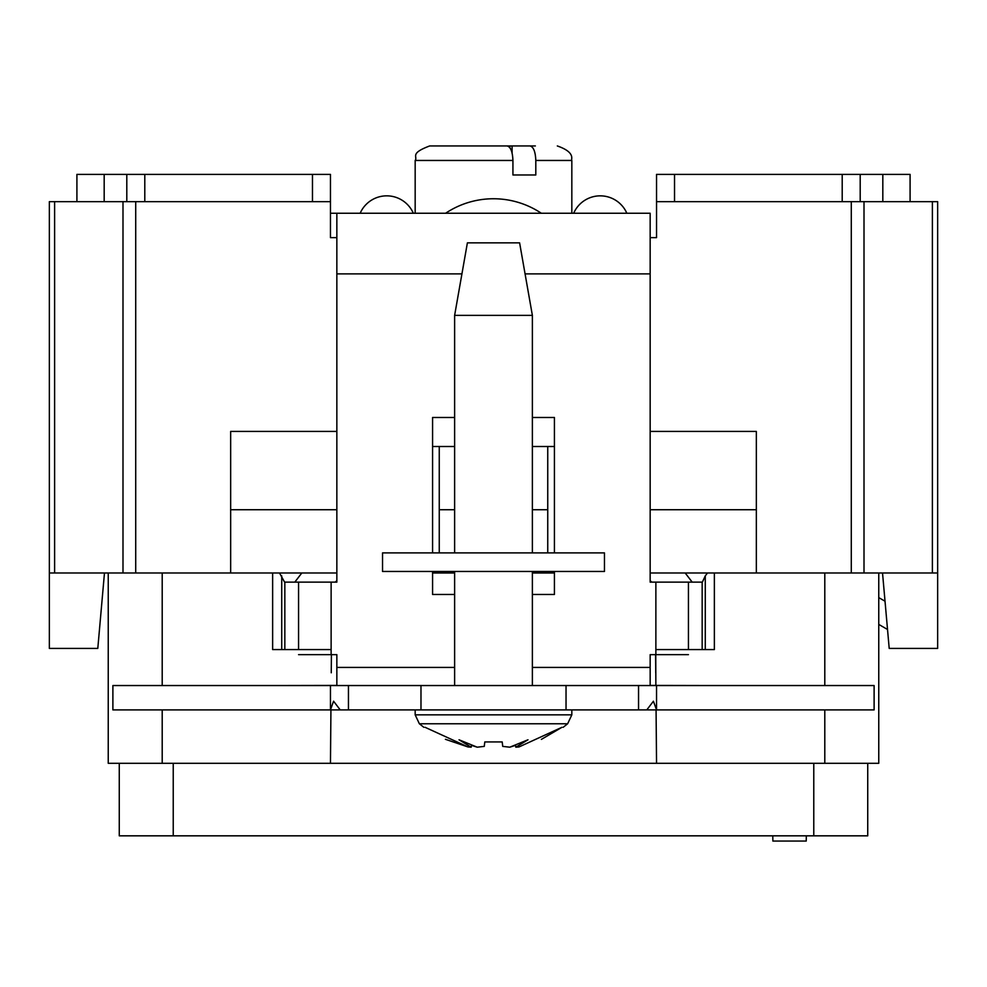 <?xml version="1.0" encoding="UTF-8"?>
<svg xmlns="http://www.w3.org/2000/svg" width="987" height="987" viewBox="0 0 987 987"><rect width="100%" height="100%" fill="white"/><g stroke="black" fill="none" stroke-linecap="round" stroke-linejoin="round"><path stroke-width="1.48" d="M454.625 315.371L467.394 242.851L519.606 242.851L532.375 315.371L454.625 315.371L454.625 552.893M415.169 714.835L571.831 714.835L567.636 723.767L419.364 723.767L415.169 714.835L415.169 709.912M509.773 747.196L527.971 739.794L515.819 747.196L515.51 745.358L509.773 747.196L502.728 746.382L502.198 741.94L484.802 741.94L484.272 746.382L477.227 747.196L471.49 745.358L471.181 747.196L459.041 739.794L477.227 747.196M515.819 747.196L519.026 746.937L561.887 727.32M561.776 727.407L541.37 739.386M467.826 746.9L445.421 739.3M425.113 727.32L467.974 746.937L471.181 747.196M604.463 571.461L382.537 571.461L382.537 552.893L604.463 552.893L604.463 571.461M119.267 763.296L119.267 835.829L867.733 835.829L867.733 763.296L867.733 835.829M331.126 649.582L272.634 649.582L272.634 572.991L279.506 572.991L284.836 582.552L284.836 649.582M331.25 672.789L331.41 654.652M824.799 709.912L824.799 763.296L878.763 763.296L878.763 572.991L937.65 572.991L937.65 648.41L889.201 648.41L882.526 572.991M655.874 649.582L714.366 649.582L714.366 572.991L878.763 572.991M705.273 575.89L702.164 582.552L702.164 649.582L705.273 649.582L705.273 575.89L707.494 572.991L714.366 572.991M336.851 580.8L335.099 582.133M294.805 582.133L301.812 572.991L336.851 572.991L279.506 572.991M824.799 763.296L656.54 763.296L656.071 709.912L656.54 763.296L108.237 763.296L108.237 572.991L272.634 572.991M330.46 763.296L330.929 709.912L330.46 763.296M108.237 763.296L108.237 572.991L49.35 572.991L49.35 648.41L97.799 648.41L104.474 572.991M651.901 582.133L650.162 580.8M655.75 654.652L655.861 685.422L655.75 654.652M432.577 572.991L454.625 572.991M532.375 572.991L554.423 572.991M707.494 572.991L650.162 572.991L685.188 572.991L692.195 582.133M655.738 672.789L655.59 654.652M772.784 835.829L772.87 841.047L806.231 841.047L806.33 835.829M910.088 174.391L910.088 201.656L910.088 174.391L656.54 174.391L656.54 237.633L650.162 237.633M656.54 174.391L656.54 201.656L851.287 201.656L851.287 572.991M937.65 414.009L937.65 201.656L937.65 572.991L937.65 201.656L851.287 201.656M49.35 572.991L49.35 201.656L330.46 201.656L330.46 237.633L336.851 237.633M76.912 174.391L76.912 201.656L76.912 174.391L330.46 174.391L330.46 201.656M650.162 431.418L756.338 431.418L756.338 572.991M650.162 509.748L756.338 509.748M554.423 446.506L547.748 446.506L547.748 552.893M547.748 571.461L547.748 572.991M432.577 446.506L439.252 446.506L439.252 509.748L454.625 509.748M532.375 509.748L547.748 509.748M439.252 509.748L439.252 552.893M439.252 571.461L439.252 572.991M336.851 509.748L230.662 509.748L230.662 572.991M336.851 431.418L230.662 431.418L230.662 509.748M439.252 446.506L454.625 446.506M532.375 446.506L547.748 446.506M860.195 174.391L860.195 201.656M126.805 174.391L126.805 201.656L126.805 174.391M330.46 213.254L650.162 213.254L650.162 273.892L525.072 273.892M340.231 709.912L330.448 709.912L333.569 701.202L340.231 709.912L656.552 709.912L653.419 701.214L646.781 709.912M330.448 709.912L112.888 709.912L112.888 685.546L874.112 685.546L874.112 709.912L656.552 709.912M275.928 685.546L336.851 685.422L336.851 654.652L298.567 654.652M688.432 654.652L650.162 654.652L650.162 685.422L711.084 685.546M656.54 709.011L656.54 685.546M330.46 685.546L330.46 708.999M650.162 273.892L650.162 582.133L702.189 582.133M573.669 213.254A29.005 29.005 0 0 1 626.844 213.254A29.005 29.005 90 0 0 600.256 195.858M360.156 213.254A29.005 29.005 0 0 1 413.331 213.254M461.928 273.892L336.851 273.892L336.851 582.133L284.811 582.133M336.851 273.892L336.851 213.254M454.625 594.458L432.577 594.458L432.577 571.461M432.577 552.893L432.577 417.489L454.625 417.489M532.375 417.489L554.423 417.489L554.423 552.893M554.423 571.461L554.423 594.458L532.375 594.458M566.032 685.546L566.032 709.912M420.98 685.546L420.98 709.912M885.031 601.231L878.763 597.616M887.523 629.484L878.763 624.413M535.361 145.953L529.92 145.953C533.473 146.755 535.435 151.591 535.805 160.462L535.805 174.97L512.932 174.97L512.932 160.462C512.561 151.603 510.6 146.767 507.047 145.953L429.678 145.953C409.173 153.59 418.032 156.612 415.169 160.462L512.932 160.462M509.884 147.766L509.884 145.953L529.92 145.953M512.08 145.953L512.08 152.948M509.884 145.953L507.047 145.953M813.781 763.296L813.781 835.829M173.231 763.296L173.231 835.829M281.727 649.582L281.727 575.89M824.799 572.991L824.799 685.546M162.201 763.296L162.201 709.912M162.201 685.546L162.201 572.991M104.178 174.391L104.178 201.656M882.822 174.391L882.822 201.656M932.382 201.656L932.382 572.991M864.007 201.656L864.007 572.991M135.712 201.656L135.712 572.991M122.993 201.656L122.993 572.991M54.618 201.656L54.618 572.991M674.528 174.391L674.528 201.656M842.207 174.391L842.207 201.656M312.472 174.391L312.472 201.656M144.793 174.391L144.793 201.656M638.552 685.546L638.552 709.912M348.448 685.546L348.448 709.912M688.432 649.582L688.432 582.133M298.567 582.133L298.567 649.582M336.851 667.422L454.625 667.422M532.375 667.422L650.162 667.422M655.874 654.652L655.874 582.133M331.126 582.133L331.126 654.652M571.831 213.254L571.831 160.462L535.805 160.462M541.332 213.254A86.239 86.239 0 0 0 445.606 213.254M454.625 571.461L454.625 685.546M532.375 315.371L532.375 552.893M532.375 571.461L532.375 685.546M571.831 714.835L571.831 709.912M419.364 723.767L423.867 727.32M567.624 723.767L563.133 727.32M415.169 213.254L415.169 160.462M571.831 160.462C570.511 159.857 576.618 152.664 557.322 145.953"/></g></svg>

